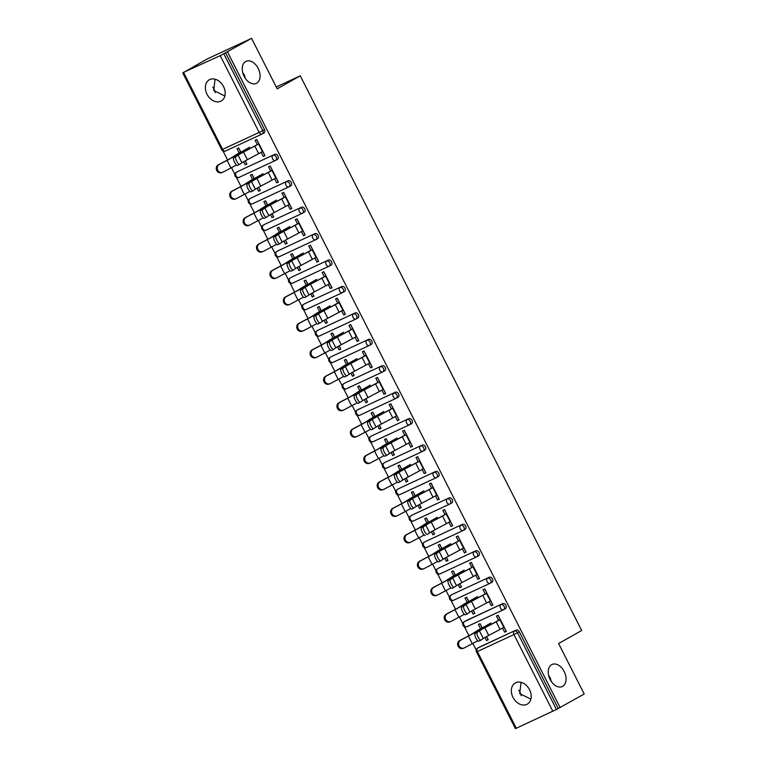 <?xml version="1.0" encoding="UTF-8"?>
<svg xmlns="http://www.w3.org/2000/svg" width="767" height="767" viewBox="0 0 767 767"><rect width="100%" height="100%" fill="white"/><g stroke="black" fill="none" stroke-linecap="round" stroke-linejoin="round"><path stroke-width="1.15" d="M530.86 699.149L519.71 693.598L521.061 682.333M551.655 664.663A12.167 8.063 65.1 0 0 549.977 679.188A12.167 8.063 65.1 0 0 562.278 686.542A12.167 8.063 65.1 0 0 562.652 686.35A12.167 8.063 65.1 0 0 564.33 671.825A12.167 8.063 65.1 0 0 552.029 664.471A12.167 8.063 65.1 0 0 551.655 664.663M224.865 96.009L213.715 90.458L215.076 79.193M245.661 61.523A12.167 8.063 65.1 0 0 243.983 76.048A12.167 8.063 65.1 0 0 256.293 83.402A12.167 8.063 65.1 0 0 256.667 83.21A12.167 8.063 65.1 0 0 258.335 68.675A12.167 8.063 65.1 0 0 246.034 61.331A12.167 8.063 65.1 0 0 245.661 61.523M245.248 78.234L244.318 74.84L242.736 72.654M551.233 681.374L550.303 677.98L548.731 675.804M207.013 94.236A12.167 9.099 -119.4 0 0 221.251 100.995A12.167 9.099 -119.4 0 0 223.542 86.566A12.167 9.099 -119.4 0 0 209.295 79.806A12.167 9.099 -119.4 0 0 207.013 94.236M512.998 697.385A12.167 9.099 -119.4 0 0 527.245 704.144A12.167 9.099 -119.4 0 0 529.537 689.706A12.167 9.099 -119.4 0 0 515.29 682.946A12.167 9.099 -119.4 0 0 512.998 697.385M521.282 695.784A12.167 8.063 65.1 0 0 518.77 690.204M215.287 92.644A12.167 8.063 65.1 0 0 212.785 87.064M183.208 72.501L220.225 55.655L251.576 38.35L207.282 58.925L183.284 72.654M223.044 151.022L227.569 159.948M231.49 167.666L234.875 174.33M236.457 177.455L240.982 186.371M244.903 194.099L248.278 200.762M249.86 203.888L254.385 212.804M258.306 220.532L261.691 227.195M263.273 230.311L267.798 239.237M271.719 246.955L275.094 253.618M276.686 256.744L281.211 265.66M285.123 273.388L288.507 280.051M290.089 283.176L294.614 292.093M298.536 299.82L301.92 306.484M303.502 309.6L308.027 318.526M311.939 326.243L315.323 332.916M316.905 336.032L321.431 344.949M325.352 352.676L328.736 359.339M330.318 362.465L334.843 371.381M338.755 379.109L342.14 385.772M343.721 388.888L348.247 397.814M352.168 405.532L355.552 412.205M357.134 415.321L361.66 424.247M365.581 431.965L368.956 438.628M370.538 441.754L375.063 450.67M378.984 458.398L382.369 465.061M383.951 468.186L388.476 477.103M392.397 484.821L395.772 491.494M397.364 494.61L401.889 503.536M405.801 511.253L409.185 517.917M410.767 521.042L415.292 529.959M419.213 537.686L422.588 544.349M424.18 547.475L428.705 556.391M432.617 564.119L436.001 570.782M437.583 573.898L442.108 582.824M446.03 590.542L449.414 597.215M450.996 600.331L455.521 609.247M459.433 616.975L462.817 623.638M464.399 626.764L468.925 635.68M472.846 643.408L476.23 650.071M257.328 144.675L255.123 140.323L256.801 139.546L264.96 155.643L263.282 156.42L264.826 155.548L262.736 151.444M258.872 143.812L256.724 139.584M245.267 160.84L246.878 164.033L245.2 164.819L246.744 163.946L245.191 160.888M240.733 152.096L238.642 147.973M270.732 171.108L268.527 166.755L270.205 165.979L278.373 182.067L276.695 182.853L278.229 181.98L276.149 177.867M272.275 170.245L270.128 166.008M258.671 187.273L260.291 190.465L258.613 191.242L260.147 190.379L258.594 187.311M254.136 178.519L252.046 174.406M284.145 197.541L281.94 193.188L283.617 192.402L291.776 208.499L290.099 209.276L291.642 208.413L289.552 204.3M285.688 196.678L283.541 192.44M272.084 213.705L273.704 216.898L272.017 217.675L273.56 216.812L272.007 213.744M267.549 204.952L265.459 200.839M297.558 223.964L295.343 219.611L297.021 218.835L305.189 234.932L303.511 235.709L305.045 234.836L302.965 230.733M299.092 223.111L296.944 218.873M285.487 240.138L287.107 243.331L285.429 244.107L286.973 243.235L285.41 240.176M280.952 231.385L278.862 227.272M310.961 250.397L308.756 246.044L310.434 245.267L318.602 261.355L316.915 262.141L318.458 261.269L316.368 257.156M312.505 249.534L310.357 245.296M298.9 266.561L300.52 269.754L298.842 270.54L300.376 269.668L298.823 266.609M294.365 257.817L292.275 253.695M324.374 276.829L322.159 272.477L323.837 271.691L332.006 287.788L330.328 288.565L331.862 287.702L329.781 283.589M325.917 275.967L323.76 271.729M312.303 292.994L313.924 296.187L312.246 296.963L313.789 296.1L312.236 293.032M307.768 284.241L305.688 280.128M337.777 303.262L335.572 298.9L337.25 298.123L345.418 314.221L343.741 314.997L345.275 314.134L343.194 310.021M339.321 302.399L337.173 298.162M325.716 319.427L327.336 322.619L325.659 323.396L327.193 322.523L325.639 319.465M321.181 310.673L319.091 306.56M351.19 329.685L348.975 325.333L350.663 324.556L358.822 340.653L357.144 341.43L358.688 340.558L356.597 336.454M352.734 328.822L350.577 324.585M339.119 345.85L340.74 349.043L339.062 349.829L340.606 348.956L339.052 345.898M334.585 337.106L332.504 332.983M364.593 356.118L362.388 351.765L364.066 350.979L372.235 367.077L370.557 367.863L372.091 366.99L370.01 362.877M366.137 355.255L363.989 351.018M352.532 372.283L354.153 375.475L352.475 376.252L354.009 375.389L352.456 372.321M347.997 363.529L345.907 359.416M378.006 382.551L375.801 378.189L377.479 377.412L385.638 393.509L383.96 394.286L385.504 393.423L383.414 389.31M379.55 381.688L377.402 377.45M365.945 398.715L367.556 401.908L365.878 402.685L367.422 401.812L365.869 398.754M361.41 389.962L359.32 385.849M391.41 408.974L389.205 404.621L390.882 403.845L399.051 419.942L397.373 420.719L398.907 419.846L396.827 415.743M392.953 408.111L390.806 403.883M379.349 425.139L380.969 428.331L379.291 429.117L380.825 428.245L379.272 425.186M374.814 416.395L372.724 412.272M404.823 435.407L402.617 431.054L404.295 430.277L412.454 446.365L410.776 447.151L412.32 446.279L410.23 442.166M406.366 434.544L404.219 430.306M392.762 451.571L394.382 454.764L392.694 455.54L394.238 454.678L392.685 451.61M388.227 442.818L386.137 438.705M418.236 461.839L416.021 457.487L417.699 456.701L425.867 472.798L424.189 473.575L425.723 472.712L423.643 468.599M419.77 460.977L417.622 456.739M406.165 478.004L407.785 481.197L406.107 481.973L407.641 481.11L406.088 478.042M401.63 469.251L399.54 465.138M431.639 488.263L429.434 483.91L431.112 483.133L439.28 499.231L437.593 500.007L439.136 499.135L437.046 495.031M433.182 487.409L431.035 483.172M419.578 504.427L421.198 507.629L419.52 508.406L421.054 507.533L419.501 504.475M415.043 495.683L412.953 491.561M445.052 514.695L442.837 510.343L444.515 509.566L452.683 525.654L451.006 526.44L452.54 525.568L450.459 521.455M446.595 513.832L444.438 509.595M432.981 530.86L434.601 534.053L432.924 534.839L434.467 533.966L432.914 530.898M428.446 522.116L426.356 517.993M458.455 541.128L456.25 536.775L457.928 535.989L466.096 552.087L464.409 552.863L465.952 552L463.862 547.887M459.999 540.265L457.851 536.028M446.394 557.293L448.014 560.485L446.336 561.262L447.87 560.399L446.317 557.331M441.859 548.539L439.769 544.426M471.868 567.551L469.653 563.199L471.331 562.422L479.5 578.519L477.822 579.296L479.365 578.433L477.275 574.32M473.412 566.698L471.254 562.46M459.797 583.725L461.418 586.918L459.74 587.695L461.283 586.822L459.73 583.764M455.262 574.972L453.182 570.859M485.271 593.984L483.066 589.631L484.744 588.855L492.913 604.942L491.235 605.729L492.769 604.856L490.688 600.753M486.815 593.121L484.667 588.883M473.21 610.149L474.831 613.341L473.153 614.127L474.687 613.255L473.134 610.196M468.675 601.405L466.585 597.282M251.576 38.35L277.194 88.838L300.271 75.818L276.245 86.978M300.271 75.818L581.683 630.503L558.606 643.523L584.214 694.01L558.203 708.497L519.269 631.749L517.514 632.737L556.449 709.485L558.203 708.497M556.449 709.485L515.424 728.65L476.48 651.902L477.381 651.538L516.316 728.286M498.684 620.417L496.47 616.064L498.157 615.278L506.316 631.375L504.638 632.152L506.182 631.289L504.092 627.176M500.228 619.554L498.08 615.316M486.614 636.581L488.234 639.774L486.556 640.55L488.1 639.688L486.546 636.62M482.088 627.828L479.998 623.715M227.511 51.935L560.15 707.596M482.222 627.924L480.075 623.676L478.397 624.463L480.545 628.7M502.548 628.039L504.638 632.152M485.003 637.492L486.556 640.55M237.923 171.463A2.847 2.128 60.6 0 1 238.029 171.396A2.847 2.128 60.6 0 1 238.144 171.338L274.691 154.368A2.847 2.128 60.6 0 1 277.913 156.008A2.847 2.128 60.6 0 1 277.386 159.392A2.847 2.128 60.6 0 1 277.27 159.45L275.727 160.322M225.575 52.827L264.51 129.575A2.847 2.128 60.6 0 1 263.973 132.959A2.847 2.128 60.6 0 1 263.858 133.017L262.324 133.889M479.279 647.204A2.847 2.128 60.6 0 1 479.385 647.137A2.847 2.128 60.6 0 1 479.5 647.08L516.047 630.1A2.847 2.128 60.6 0 1 519.269 631.749M274.605 178.73L276.695 182.853M254.28 178.615L252.122 174.368L250.445 175.154L252.602 179.392M257.06 188.183L258.613 191.242M264.74 224.328A2.847 2.128 60.6 0 1 264.845 224.261A2.847 2.128 60.6 0 1 264.96 224.204L301.508 207.224A2.847 2.128 60.6 0 1 304.739 208.873A2.847 2.128 60.6 0 1 304.202 212.248A2.847 2.128 60.6 0 1 304.087 212.306L302.543 213.178M301.421 231.596L303.511 235.709M281.096 231.471L278.939 227.233L277.261 228.01L279.418 232.248M283.876 241.039L285.429 244.107M291.556 277.184A2.847 2.128 60.6 0 1 291.661 277.117A2.847 2.128 60.6 0 1 291.776 277.06L328.324 260.09A2.847 2.128 60.6 0 1 331.555 261.729A2.847 2.128 60.6 0 1 331.018 265.114A2.847 2.128 60.6 0 1 330.903 265.171L329.359 266.034M328.238 284.452L330.328 288.565M307.912 284.327L305.765 280.089L304.077 280.875L306.234 285.113M310.693 293.905L312.246 296.963M318.372 330.04A2.847 2.128 60.6 0 1 318.478 329.983A2.847 2.128 60.6 0 1 318.593 329.915L355.14 312.946A2.847 2.128 60.6 0 1 358.371 314.585A2.847 2.128 60.6 0 1 357.834 317.969A2.847 2.128 60.6 0 1 357.719 318.027L356.185 318.899M355.054 337.307L357.144 341.43M334.728 337.192L332.581 332.955L330.903 333.731L333.051 337.969M337.509 346.761L339.062 349.829M345.188 382.906A2.847 2.128 60.6 0 1 345.294 382.838A2.847 2.128 60.6 0 1 345.409 382.781L381.956 365.801A2.847 2.128 60.6 0 1 385.187 367.451A2.847 2.128 60.6 0 1 384.65 370.835A2.847 2.128 60.6 0 1 384.535 370.892L383.001 371.755M381.87 390.173L383.96 394.286M361.545 390.048L359.397 385.811L357.719 386.587L359.867 390.834M364.325 399.617L365.878 402.685M372.005 435.761A2.847 2.128 60.6 0 1 372.12 435.694A2.847 2.128 60.6 0 1 372.225 435.637L408.773 418.667A2.847 2.128 60.6 0 1 412.004 420.306A2.847 2.128 60.6 0 1 411.467 423.691A2.847 2.128 60.6 0 1 411.352 423.748L409.818 424.621M408.686 443.029L410.776 447.151M388.361 442.914L386.213 438.666L384.535 439.453L386.683 443.69M391.141 452.482L392.694 455.54M398.83 488.627A2.847 2.128 60.6 0 1 398.936 488.56A2.847 2.128 60.6 0 1 399.041 488.502L435.589 471.523A2.847 2.128 60.6 0 1 438.82 473.162A2.847 2.128 60.6 0 1 438.283 476.547A2.847 2.128 60.6 0 1 438.168 476.604L436.634 477.477M435.512 495.894L437.593 500.007M415.177 495.77L413.029 491.532L411.352 492.309L413.499 496.546M417.957 505.338L419.52 508.406M425.647 541.483A2.847 2.128 60.6 0 1 425.752 541.416A2.847 2.128 60.6 0 1 425.858 541.358L462.415 524.388A2.847 2.128 60.6 0 1 465.636 526.028A2.847 2.128 60.6 0 1 465.099 529.412A2.847 2.128 60.6 0 1 464.994 529.47L463.45 530.333M462.328 548.75L464.409 552.863M441.993 548.626L439.846 544.388L438.168 545.164L440.316 549.412M444.774 558.194L446.336 561.262M452.463 594.339A2.847 2.128 60.6 0 1 452.568 594.272A2.847 2.128 60.6 0 1 452.683 594.214L489.231 577.244A2.847 2.128 60.6 0 1 492.452 578.884A2.847 2.128 60.6 0 1 491.915 582.268A2.847 2.128 60.6 0 1 491.81 582.326L490.266 583.198M489.145 601.606L491.235 605.729M468.819 601.491L466.662 597.253L464.984 598.03L467.132 602.268M471.6 611.059L473.153 614.127M465.866 620.771A2.847 2.128 60.6 0 1 465.972 620.704A2.847 2.128 60.6 0 1 466.087 620.647L502.634 603.677A2.847 2.128 60.6 0 1 505.865 605.316A2.847 2.128 60.6 0 1 505.328 608.701A2.847 2.128 60.6 0 1 505.213 608.758L503.679 609.621M455.406 575.058L453.259 570.821L451.581 571.597L453.728 575.835M458.187 584.627L459.74 587.695M475.732 575.183L477.822 579.296M439.05 567.916A2.847 2.128 60.6 0 1 439.155 567.848A2.847 2.128 60.6 0 1 439.27 567.791L475.818 550.811A2.847 2.128 60.6 0 1 479.049 552.461A2.847 2.128 60.6 0 1 478.512 555.835A2.847 2.128 60.6 0 1 478.397 555.893L476.863 556.765M428.59 522.202L426.442 517.955L424.755 518.741L426.912 522.979M431.37 531.771L432.924 534.839M448.916 522.317L451.006 526.44M412.234 515.05A2.847 2.128 60.6 0 1 412.339 514.983A2.847 2.128 60.6 0 1 412.454 514.925L449.002 497.956A2.847 2.128 60.6 0 1 452.233 499.595A2.847 2.128 60.6 0 1 451.696 502.979A2.847 2.128 60.6 0 1 451.581 503.037L450.037 503.909M401.774 469.337L399.617 465.099L397.939 465.876L400.096 470.123M404.554 478.905L406.107 481.973M422.099 469.462L424.189 473.575M385.418 462.194A2.847 2.128 60.6 0 1 385.523 462.127A2.847 2.128 60.6 0 1 385.638 462.07L422.186 445.1A2.847 2.128 60.6 0 1 425.407 446.739A2.847 2.128 60.6 0 1 424.88 450.124A2.847 2.128 60.6 0 1 424.765 450.181L423.221 451.044M374.958 416.481L372.8 412.243L371.123 413.02L373.28 417.258M377.738 426.049L379.291 429.117M395.283 416.606L397.373 420.719M358.601 409.329A2.847 2.128 60.6 0 1 358.707 409.271A2.847 2.128 60.6 0 1 358.822 409.214L395.369 392.234A2.847 2.128 60.6 0 1 398.591 393.874A2.847 2.128 60.6 0 1 398.054 397.258A2.847 2.128 60.6 0 1 397.948 397.316L396.405 398.188M348.141 363.625L345.984 359.378L344.306 360.164L346.463 364.402M350.922 373.193L352.475 376.252M368.467 363.74L370.557 367.863M331.785 356.473A2.847 2.128 60.6 0 1 331.89 356.406A2.847 2.128 60.6 0 1 332.006 356.348L368.553 339.378A2.847 2.128 60.6 0 1 371.774 341.018A2.847 2.128 60.6 0 1 371.238 344.402A2.847 2.128 60.6 0 1 371.132 344.46L369.589 345.323M321.325 310.76L319.168 306.522L317.49 307.299L319.638 311.546M324.096 320.328L325.659 323.396M341.651 310.884L343.741 314.997M304.969 303.617A2.847 2.128 60.6 0 1 305.074 303.55A2.847 2.128 60.6 0 1 305.189 303.492L341.737 286.513A2.847 2.128 60.6 0 1 344.958 288.162A2.847 2.128 60.6 0 1 344.421 291.546A2.847 2.128 60.6 0 1 344.316 291.604L342.772 292.467M294.499 257.904L292.352 253.656L290.674 254.443L292.821 258.68M297.28 267.472L298.842 270.54M314.834 258.019L316.915 262.141M278.153 250.751A2.847 2.128 60.6 0 1 278.258 250.684A2.847 2.128 60.6 0 1 278.363 250.627L314.921 233.657A2.847 2.128 60.6 0 1 318.142 235.296A2.847 2.128 60.6 0 1 317.605 238.681A2.847 2.128 60.6 0 1 317.49 238.738L315.956 239.611M267.683 205.038L265.535 200.801L263.858 201.577L266.005 205.824M270.463 214.607L272.017 217.675M288.008 205.163L290.099 209.276M251.327 197.896A2.847 2.128 60.6 0 1 251.442 197.828A2.847 2.128 60.6 0 1 251.547 197.771L288.095 180.801A2.847 2.128 60.6 0 1 291.326 182.441A2.847 2.128 60.6 0 1 290.789 185.825A2.847 2.128 60.6 0 1 290.674 185.882L289.14 186.745M240.867 152.182L238.719 147.945L237.041 148.721L239.189 152.959M243.647 161.751L245.2 164.819M261.192 152.307L263.282 156.42M480.928 640.138L478.896 641.135A4.276 1.227 -116.2 0 1 478.848 641.164A4.276 1.227 -116.2 0 1 475.895 637.943A4.276 1.227 -116.2 0 1 475.022 633.513L477.151 632.468A4.276 1.227 63.8 0 0 478.023 636.898A4.276 1.227 63.8 0 0 480.976 640.119A4.276 1.227 63.8 0 0 481.014 640.09L483.315 638.518A12.742 0.499 153.1 0 1 485.607 637.147A12.742 0.499 153.1 0 1 488.732 635.44L500.046 629.4A15.206 0.594 -26.9 0 0 503.775 627.358L504.168 627.138M477.151 632.468L479.442 630.896A12.742 0.499 153.1 0 1 481.743 629.525A12.742 0.499 153.1 0 1 484.859 627.818L496.182 621.769A15.206 0.594 -26.9 0 0 499.902 619.736L500.295 619.515M498.617 620.292L498.224 620.513A12.742 0.499 153.1 0 1 495.108 622.219L483.785 628.259A15.206 0.594 -26.9 0 0 480.056 630.301A15.206 0.594 -26.9 0 0 477.323 631.941L475.022 633.513M490.966 622.986L481.954 628.068A12.742 0.499 -26.9 0 0 479.921 629.276L475.511 632.104A15.206 0.594 153.1 0 1 473.086 633.542A15.206 0.594 153.1 0 1 468.426 636.073L460.631 640.196A4.276 3.921 68.2 0 0 464.15 647.981L463.23 648.355A4.276 3.921 -111.8 0 1 459.701 640.57L467.506 636.437A12.742 0.499 -26.9 0 0 471.408 634.319A12.742 0.499 -26.9 0 0 473.44 633.12L477.851 630.282A15.206 0.594 153.1 0 1 480.276 628.854L482.155 627.789M477.783 640.694A15.206 0.594 153.1 0 1 476.949 641.164A15.206 0.594 153.1 0 1 472.29 643.695L464.495 647.818A4.276 3.921 68.2 0 1 464.15 647.981M467.515 613.705L465.483 614.703A4.276 1.227 -116.2 0 1 465.435 614.731A4.276 1.227 -116.2 0 1 462.491 611.51A4.276 1.227 -116.2 0 1 461.619 607.081L463.738 606.035A4.276 1.227 63.8 0 0 464.61 610.465A4.276 1.227 63.8 0 0 467.563 613.686A4.276 1.227 63.8 0 0 467.611 613.658L469.903 612.095A12.742 0.499 153.1 0 1 472.194 610.714A12.742 0.499 153.1 0 1 475.319 609.008L486.633 602.967A15.206 0.594 -26.9 0 0 490.362 600.925L490.755 600.705M463.738 606.035L466.039 604.463A12.742 0.499 153.1 0 1 468.33 603.092A12.742 0.499 153.1 0 1 471.456 601.386L482.769 595.345A15.206 0.594 -26.9 0 0 486.499 593.303L486.892 593.083M485.214 593.859L484.821 594.08A12.742 0.499 153.1 0 1 481.695 595.796L470.382 601.836A15.206 0.594 -26.9 0 0 466.652 603.869A15.206 0.594 -26.9 0 0 463.91 605.508L461.619 607.081M454.112 587.273L452.07 588.279A4.276 1.227 -116.2 0 1 452.031 588.299A4.276 1.227 -116.2 0 1 449.078 585.087A4.276 1.227 -116.2 0 1 448.206 580.657L450.334 579.603A4.276 1.227 63.8 0 0 451.207 584.042A4.276 1.227 63.8 0 0 454.16 587.254A4.276 1.227 63.8 0 0 454.198 587.234L456.49 585.662A12.742 0.499 153.1 0 1 458.791 584.281A12.742 0.499 153.1 0 1 461.916 582.575L473.229 576.535A15.206 0.594 -26.9 0 0 476.959 574.502L477.352 574.272M450.334 579.603L452.626 578.04A12.742 0.499 153.1 0 1 454.917 576.659A12.742 0.499 153.1 0 1 458.043 574.953L469.356 568.913A15.206 0.594 -26.9 0 0 473.086 566.871L473.479 566.65M471.801 567.436L471.408 567.657A12.742 0.499 153.1 0 1 468.282 569.363L456.969 575.403A15.206 0.594 -26.9 0 0 453.239 577.436A15.206 0.594 -26.9 0 0 450.497 579.085L448.206 580.657M440.699 560.84L438.666 561.847A4.276 1.227 -116.2 0 1 438.619 561.875A4.276 1.227 -116.2 0 1 435.675 558.654A4.276 1.227 -116.2 0 1 434.793 554.225L436.922 553.18A4.276 1.227 63.8 0 0 437.794 557.609A4.276 1.227 63.8 0 0 440.747 560.83A4.276 1.227 63.8 0 0 440.785 560.802L443.086 559.229A12.742 0.499 153.1 0 1 445.378 557.858A12.742 0.499 153.1 0 1 448.503 556.152L459.817 550.112A15.206 0.594 -26.9 0 0 463.546 548.069L463.939 547.849M436.922 553.18L439.213 551.607A12.742 0.499 153.1 0 1 441.514 550.227A12.742 0.499 153.1 0 1 444.639 548.52L455.953 542.48A15.206 0.594 -26.9 0 0 459.682 540.447L460.075 540.227M458.398 541.003L458.004 541.224A12.742 0.499 153.1 0 1 454.879 542.931L443.566 548.971A15.206 0.594 -26.9 0 0 439.836 551.013A15.206 0.594 -26.9 0 0 437.094 552.652L434.793 554.225M425.215 535.443L425.254 535.414A4.276 1.227 -116.2 0 1 425.215 535.443A4.276 1.227 -116.2 0 1 422.262 532.221A4.276 1.227 -116.2 0 1 421.39 527.792L423.518 526.747A4.276 1.227 63.8 0 0 424.391 531.176A4.276 1.227 63.8 0 0 427.334 534.398A4.276 1.227 63.8 0 0 427.382 534.369L429.673 532.797A12.742 0.499 153.1 0 1 431.974 531.426A12.742 0.499 153.1 0 1 435.09 529.719L446.413 523.679A15.206 0.594 -26.9 0 0 450.143 521.637L450.536 521.416M423.518 526.747L425.81 525.174A12.742 0.499 153.1 0 1 428.101 523.803A12.742 0.499 153.1 0 1 431.227 522.097L442.54 516.057A15.206 0.594 -26.9 0 0 446.269 514.015L446.662 513.794M444.985 514.571L444.592 514.791A12.742 0.499 153.1 0 1 441.466 516.498L430.153 522.548A15.206 0.594 -26.9 0 0 426.423 524.58A15.206 0.594 -26.9 0 0 423.681 526.22L421.39 527.792M413.883 507.984L411.85 508.991A4.276 1.227 -116.2 0 1 411.802 509.01A4.276 1.227 -116.2 0 1 408.859 505.798A4.276 1.227 -116.2 0 1 407.977 501.359L410.105 500.314A4.276 1.227 63.8 0 0 410.978 504.744A4.276 1.227 63.8 0 0 413.931 507.965A4.276 1.227 63.8 0 0 413.969 507.936L416.27 506.373A12.742 0.499 153.1 0 1 418.561 504.993A12.742 0.499 153.1 0 1 421.687 503.286L433 497.246A15.206 0.594 -26.9 0 0 436.73 495.214L437.123 494.983M410.105 500.314L412.397 498.751A12.742 0.499 153.1 0 1 414.698 497.371A12.742 0.499 153.1 0 1 417.814 495.664L429.137 489.624A15.206 0.594 -26.9 0 0 432.866 487.582L433.259 487.361M431.581 488.148L431.179 488.368A12.742 0.499 153.1 0 1 428.063 490.075L416.749 496.115A15.206 0.594 -26.9 0 0 413.02 498.147A15.206 0.594 -26.9 0 0 410.278 499.796L407.977 501.359M477.563 596.553L468.541 601.644A12.742 0.499 -26.9 0 0 466.518 602.843L462.098 605.681A15.206 0.594 153.1 0 1 459.682 607.109A15.206 0.594 153.1 0 1 455.013 609.64L447.219 613.773A4.276 3.921 68.2 0 0 450.737 621.558L449.817 621.922A4.276 3.921 -111.8 0 1 446.298 614.137L454.093 610.014A12.742 0.499 -26.9 0 0 457.995 607.886A12.742 0.499 -26.9 0 0 460.027 606.687L464.447 603.85A15.206 0.594 153.1 0 1 466.863 602.421L468.752 601.357M464.371 614.262A15.206 0.594 153.1 0 1 463.546 614.731A15.206 0.594 153.1 0 1 458.887 617.262L451.082 621.395A4.276 3.921 68.2 0 1 450.737 621.558M464.15 570.121L455.138 575.212A12.742 0.499 -26.9 0 0 453.105 576.41L448.695 579.248A15.206 0.594 153.1 0 1 446.269 580.677A15.206 0.594 153.1 0 1 441.61 583.217L433.806 587.34A4.276 3.921 68.2 0 0 437.334 595.125L436.404 595.489A4.276 3.921 -111.8 0 1 432.885 587.704L440.689 583.582A12.742 0.499 -26.9 0 0 444.592 581.463A12.742 0.499 -26.9 0 0 446.615 580.264L451.034 577.426A15.206 0.594 153.1 0 1 453.46 575.988L455.339 574.934M450.967 587.829A15.206 0.594 153.1 0 1 450.133 588.299A15.206 0.594 153.1 0 1 445.474 590.839L437.679 594.962A4.276 3.921 68.2 0 1 437.334 595.125M450.747 543.698L441.725 548.779A12.742 0.499 -26.9 0 0 439.702 549.977L435.282 552.815A15.206 0.594 153.1 0 1 432.856 554.253A15.206 0.594 153.1 0 1 428.197 556.784L420.402 560.907A4.276 3.921 68.2 0 0 423.921 568.692L423 569.066A4.276 3.921 -111.8 0 1 419.482 561.281L427.277 557.149A12.742 0.499 -26.9 0 0 431.179 555.03A12.742 0.499 -26.9 0 0 433.211 553.832L437.631 550.994A15.206 0.594 153.1 0 1 440.047 549.565L441.936 548.501M437.554 561.406A15.206 0.594 153.1 0 1 436.73 561.875A15.206 0.594 153.1 0 1 432.07 564.407L424.266 568.529A4.276 3.921 68.2 0 1 423.921 568.692M437.334 517.265L428.322 522.356A12.742 0.499 -26.9 0 0 426.289 523.554L421.879 526.392A15.206 0.594 153.1 0 1 419.453 527.821A15.206 0.594 153.1 0 1 414.794 530.352L406.989 534.484A4.276 3.921 68.2 0 0 410.518 542.259L409.588 542.633A4.276 3.921 -111.8 0 1 406.069 534.848L413.873 530.726A12.742 0.499 -26.9 0 0 417.775 528.597A12.742 0.499 -26.9 0 0 419.798 527.399L424.218 524.561A15.206 0.594 153.1 0 1 426.644 523.132L428.523 522.068M424.151 534.973A15.206 0.594 153.1 0 1 423.317 535.443A15.206 0.594 153.1 0 1 418.657 537.974L410.863 542.106A4.276 3.921 68.2 0 1 410.518 542.259M423.93 490.832L414.909 495.923A12.742 0.499 -26.9 0 0 412.886 497.121L408.466 499.959A15.206 0.594 153.1 0 1 406.04 501.388A15.206 0.594 153.1 0 1 401.381 503.929L393.586 508.051A4.276 3.921 68.2 0 0 397.105 515.836L396.184 516.201A4.276 3.921 -111.8 0 1 392.666 508.416L400.46 504.293A12.742 0.499 -26.9 0 0 404.362 502.174A12.742 0.499 -26.9 0 0 406.395 500.966L410.805 498.138A15.206 0.594 153.1 0 1 413.231 496.7L415.11 495.635M410.738 508.54A15.206 0.594 153.1 0 1 409.914 509.01A15.206 0.594 153.1 0 1 405.254 511.551L397.45 515.673A4.276 3.921 68.2 0 1 397.105 515.836M400.47 481.551L398.437 482.558A4.276 1.227 -116.2 0 1 398.399 482.587A4.276 1.227 -116.2 0 1 395.446 479.365A4.276 1.227 -116.2 0 1 394.574 474.936L396.692 473.891A4.276 1.227 63.8 0 0 397.574 478.32A4.276 1.227 63.8 0 0 400.518 481.532A4.276 1.227 63.8 0 0 400.566 481.513L402.857 479.941A12.742 0.499 153.1 0 1 405.158 478.57A12.742 0.499 153.1 0 1 408.274 476.863L419.597 470.813A15.206 0.594 -26.9 0 0 423.317 468.781L423.72 468.56M396.692 473.891L398.993 472.319A12.742 0.499 153.1 0 1 401.285 470.938A12.742 0.499 153.1 0 1 404.41 469.231L415.724 463.191A15.206 0.594 -26.9 0 0 419.453 461.159L419.846 460.929M418.168 461.715L417.775 461.935A12.742 0.499 153.1 0 1 414.65 463.642L403.337 469.682A15.206 0.594 -26.9 0 0 399.607 471.724A15.206 0.594 -26.9 0 0 396.865 473.364L394.574 474.936M410.518 464.409L401.505 469.49A12.742 0.499 -26.9 0 0 399.473 470.689L395.053 473.527A15.206 0.594 153.1 0 1 392.637 474.965A15.206 0.594 153.1 0 1 387.977 477.496L380.173 481.618A4.276 3.921 68.2 0 0 383.692 489.404L382.771 489.768A4.276 3.921 -111.8 0 1 379.253 481.983L387.057 477.86A12.742 0.499 -26.9 0 0 390.959 475.741A12.742 0.499 -26.9 0 0 392.982 474.543L397.402 471.705A15.206 0.594 153.1 0 1 399.828 470.276L401.707 469.212M397.325 482.107A15.206 0.594 153.1 0 1 396.501 482.587A15.206 0.594 153.1 0 1 391.841 485.118L384.046 489.241A4.276 3.921 68.2 0 1 383.692 489.404M387.067 455.128L385.034 456.125A4.276 1.227 -116.2 0 1 384.986 456.154A4.276 1.227 -116.2 0 1 382.033 452.933A4.276 1.227 -116.2 0 1 381.161 448.503L383.289 447.458A4.276 1.227 63.8 0 0 384.162 451.888A4.276 1.227 63.8 0 0 387.114 455.109A4.276 1.227 63.8 0 0 387.153 455.08L389.454 453.508A12.742 0.499 153.1 0 1 391.745 452.137A12.742 0.499 153.1 0 1 394.871 450.43L406.184 444.39A15.206 0.594 -26.9 0 0 409.914 442.348L410.307 442.128M383.289 447.458L385.58 445.886A12.742 0.499 153.1 0 1 387.881 444.515A12.742 0.499 153.1 0 1 390.997 442.808L402.32 436.768A15.206 0.594 -26.9 0 0 406.04 434.726L406.443 434.505M404.755 435.282L404.362 435.503A12.742 0.499 153.1 0 1 401.246 437.209L389.924 443.249A15.206 0.594 -26.9 0 0 386.204 445.291A15.206 0.594 -26.9 0 0 383.462 446.931L381.161 448.503M397.105 437.976L388.092 443.067A12.742 0.499 -26.9 0 0 386.06 444.266L381.65 447.094A15.206 0.594 153.1 0 1 379.224 448.532A15.206 0.594 153.1 0 1 374.564 451.063L366.77 455.186A4.276 3.921 68.2 0 0 370.288 462.971L369.368 463.345A4.276 3.921 -111.8 0 1 365.849 455.56L373.644 451.427A12.742 0.499 -26.9 0 0 377.546 449.309A12.742 0.499 -26.9 0 0 379.579 448.11L383.989 445.272A15.206 0.594 153.1 0 1 386.415 443.844L388.294 442.78M383.922 455.684A15.206 0.594 153.1 0 1 383.097 456.154A15.206 0.594 153.1 0 1 378.438 458.685L370.634 462.817A4.276 3.921 68.2 0 1 370.288 462.971M373.654 428.695L371.621 429.702A4.276 1.227 -116.2 0 1 371.583 429.721A4.276 1.227 -116.2 0 1 368.63 426.51A4.276 1.227 -116.2 0 1 367.757 422.071L369.876 421.025A4.276 1.227 63.8 0 0 370.749 425.455A4.276 1.227 63.8 0 0 373.702 428.676A4.276 1.227 63.8 0 0 373.75 428.648L376.041 427.085A12.742 0.499 153.1 0 1 378.342 425.704A12.742 0.499 153.1 0 1 381.458 423.998L392.781 417.957A15.206 0.594 -26.9 0 0 396.501 415.915L396.894 415.695M369.876 421.025L372.177 419.453A12.742 0.499 153.1 0 1 374.469 418.082A12.742 0.499 153.1 0 1 377.594 416.376L388.907 410.335A15.206 0.594 -26.9 0 0 392.637 408.293L393.03 408.073M391.352 408.849L390.959 409.079A12.742 0.499 153.1 0 1 387.834 410.786L376.52 416.826A15.206 0.594 -26.9 0 0 372.791 418.859A15.206 0.594 -26.9 0 0 370.049 420.508L367.757 422.071M383.701 411.543L374.689 416.634A12.742 0.499 -26.9 0 0 372.657 417.833L368.237 420.671A15.206 0.594 153.1 0 1 365.821 422.099A15.206 0.594 153.1 0 1 361.161 424.63L353.357 428.763A4.276 3.921 68.2 0 0 356.876 436.548L355.955 436.912A4.276 3.921 -111.8 0 1 352.437 429.127L360.231 425.004A12.742 0.499 -26.9 0 0 364.143 422.876A12.742 0.499 -26.9 0 0 366.166 421.677L370.586 418.849A15.206 0.594 153.1 0 1 373.002 417.411L374.89 416.347M370.509 429.252A15.206 0.594 153.1 0 1 369.684 429.721A15.206 0.594 153.1 0 1 365.025 432.262L357.23 436.385A4.276 3.921 68.2 0 1 356.876 436.548M360.25 402.263L358.218 403.269A4.276 1.227 -116.2 0 1 358.17 403.289A4.276 1.227 -116.2 0 1 355.217 400.077A4.276 1.227 -116.2 0 1 354.344 395.647L356.473 394.593A4.276 1.227 63.8 0 0 357.345 399.032A4.276 1.227 63.8 0 0 360.298 402.244A4.276 1.227 63.8 0 0 360.337 402.224L362.638 400.652A12.742 0.499 153.1 0 1 364.929 399.271A12.742 0.499 153.1 0 1 368.055 397.565L379.368 391.525A15.206 0.594 -26.9 0 0 383.097 389.492L383.49 389.272M356.473 394.593L358.764 393.03A12.742 0.499 153.1 0 1 361.065 391.649A12.742 0.499 153.1 0 1 364.181 389.943L375.504 383.903A15.206 0.594 -26.9 0 0 379.224 381.87L379.617 381.64M377.939 382.426L377.546 382.647A12.742 0.499 153.1 0 1 374.43 384.353L363.107 390.393A15.206 0.594 -26.9 0 0 359.378 392.436A15.206 0.594 -26.9 0 0 356.645 394.075L354.344 395.647M370.288 385.12L361.276 390.202A12.742 0.499 -26.9 0 0 359.244 391.4L354.833 394.238A15.206 0.594 153.1 0 1 352.408 395.667A15.206 0.594 153.1 0 1 347.748 398.207L339.954 402.33A4.276 3.921 68.2 0 0 343.472 410.115L342.552 410.479A4.276 3.921 -111.8 0 1 339.024 402.694L346.828 398.572A12.742 0.499 -26.9 0 0 350.73 396.453A12.742 0.499 -26.9 0 0 352.762 395.254L357.173 392.416A15.206 0.594 153.1 0 1 359.598 390.978L361.478 389.924M357.106 402.819A15.206 0.594 153.1 0 1 356.281 403.298A15.206 0.594 153.1 0 1 351.612 405.829L343.817 409.952A4.276 3.921 68.2 0 1 343.472 410.115M346.837 375.84L344.805 376.837A4.276 1.227 -116.2 0 1 344.767 376.865A4.276 1.227 -116.2 0 1 341.814 373.644A4.276 1.227 -116.2 0 1 340.941 369.215L343.06 368.17A4.276 1.227 63.8 0 0 343.932 372.599A4.276 1.227 63.8 0 0 346.885 375.82A4.276 1.227 63.8 0 0 346.933 375.792L349.225 374.219A12.742 0.499 153.1 0 1 351.516 372.848A12.742 0.499 153.1 0 1 354.642 371.142L365.955 365.102A15.206 0.594 -26.9 0 0 369.684 363.059L370.077 362.839M343.06 368.17L345.361 366.597A12.742 0.499 153.1 0 1 347.652 365.226A12.742 0.499 153.1 0 1 350.778 363.52L362.091 357.47A15.206 0.594 -26.9 0 0 365.821 355.437L366.214 355.217M364.536 355.993L364.143 356.214A12.742 0.499 153.1 0 1 361.017 357.921L349.704 363.961A15.206 0.594 -26.9 0 0 345.975 366.003A15.206 0.594 -26.9 0 0 343.233 367.642L340.941 369.215M356.885 358.688L347.863 363.769A12.742 0.499 -26.9 0 0 345.84 364.977L341.42 367.805A15.206 0.594 153.1 0 1 339.004 369.243A15.206 0.594 153.1 0 1 334.335 371.774L326.541 375.897A4.276 3.921 68.2 0 0 330.059 383.682L329.139 384.056A4.276 3.921 -111.8 0 1 325.62 376.271L333.415 372.139A12.742 0.499 -26.9 0 0 337.317 370.02A12.742 0.499 -26.9 0 0 339.35 368.822L343.769 365.984A15.206 0.594 153.1 0 1 346.185 364.555L348.074 363.491M343.693 376.396A15.206 0.594 153.1 0 1 342.868 376.865A15.206 0.594 153.1 0 1 338.209 379.397L330.404 383.529A4.276 3.921 68.2 0 1 330.059 383.682M333.434 349.407L331.402 350.404A4.276 1.227 -116.2 0 1 331.354 350.433A4.276 1.227 -116.2 0 1 328.401 347.211A4.276 1.227 -116.2 0 1 327.528 342.782L329.657 341.737A4.276 1.227 63.8 0 0 330.529 346.166A4.276 1.227 63.8 0 0 333.482 349.388L335.812 347.796A12.742 0.499 153.1 0 1 338.113 346.416A12.742 0.499 153.1 0 1 341.238 344.709L352.552 338.669A15.206 0.594 -26.9 0 0 356.281 336.627L356.674 336.406M329.657 341.737L331.948 340.165A12.742 0.499 153.1 0 1 334.249 338.793A12.742 0.499 153.1 0 1 337.365 337.087L348.678 331.047A15.206 0.594 -26.9 0 0 352.408 329.005L352.801 328.784M351.123 329.561L350.73 329.791A12.742 0.499 153.1 0 1 347.614 331.497L336.291 337.538A15.206 0.594 -26.9 0 0 332.562 339.57A15.206 0.594 -26.9 0 0 329.82 341.219L327.528 342.782M333.482 349.388A4.276 1.227 63.8 0 0 333.52 349.359L331.354 350.433M343.472 332.255L334.46 337.346A12.742 0.499 -26.9 0 0 332.427 338.544L328.017 341.382A15.206 0.594 153.1 0 1 325.591 342.811A15.206 0.594 153.1 0 1 320.932 345.342L313.128 349.474A4.276 3.921 68.2 0 0 316.656 357.259L315.736 357.623A4.276 3.921 -111.8 0 1 312.207 349.838L320.012 345.716A12.742 0.499 -26.9 0 0 323.914 343.587A12.742 0.499 -26.9 0 0 325.946 342.389L330.356 339.551A15.206 0.594 153.1 0 1 332.782 338.122L334.661 337.058M330.289 349.963A15.206 0.594 153.1 0 1 329.455 350.433A15.206 0.594 153.1 0 1 324.796 352.973L317.001 357.096A4.276 3.921 68.2 0 1 316.656 357.259M320.021 322.974L317.989 323.981A4.276 1.227 -116.2 0 1 317.941 324A4.276 1.227 -116.2 0 1 314.997 320.788A4.276 1.227 -116.2 0 1 314.125 316.359L316.244 315.304A4.276 1.227 63.8 0 0 317.116 319.743A4.276 1.227 63.8 0 0 320.069 322.955A4.276 1.227 63.8 0 0 320.117 322.936L322.408 321.363A12.742 0.499 153.1 0 1 324.7 319.983A12.742 0.499 153.1 0 1 327.825 318.276L339.139 312.236A15.206 0.594 -26.9 0 0 342.868 310.204L343.261 309.983M316.244 315.304L318.545 313.741A12.742 0.499 153.1 0 1 320.836 312.361A12.742 0.499 153.1 0 1 323.962 310.654L335.275 304.614A15.206 0.594 -26.9 0 0 339.004 302.582L339.397 302.351M337.72 303.138L337.327 303.358A12.742 0.499 153.1 0 1 334.201 305.065L322.888 311.105A15.206 0.594 -26.9 0 0 319.158 313.147A15.206 0.594 -26.9 0 0 316.416 314.786L314.125 316.359M330.069 305.832L321.047 310.913A12.742 0.499 -26.9 0 0 319.024 312.111L314.604 314.949A15.206 0.594 153.1 0 1 312.179 316.378A15.206 0.594 153.1 0 1 307.519 318.919L299.724 323.041A4.276 3.921 68.2 0 0 303.243 330.826L302.323 331.191A4.276 3.921 -111.8 0 1 298.804 323.406L306.599 319.283A12.742 0.499 -26.9 0 0 310.501 317.164A12.742 0.499 -26.9 0 0 312.533 315.966L316.953 313.128A15.206 0.594 153.1 0 1 319.369 311.69L321.258 310.635M316.876 323.53A15.206 0.594 153.1 0 1 316.052 324.01A15.206 0.594 153.1 0 1 311.392 326.541L303.588 330.663A4.276 3.921 68.2 0 1 303.243 330.826M306.618 296.551L304.576 297.548A4.276 1.227 -116.2 0 1 304.537 297.577A4.276 1.227 -116.2 0 1 301.584 294.355A4.276 1.227 -116.2 0 1 300.712 289.926L302.84 288.881A4.276 1.227 63.8 0 0 303.713 293.31A4.276 1.227 63.8 0 0 306.656 296.532A4.276 1.227 63.8 0 0 306.704 296.503L308.996 294.931A12.742 0.499 153.1 0 1 311.297 293.56A12.742 0.499 153.1 0 1 314.412 291.853L325.735 285.813A15.206 0.594 -26.9 0 0 329.465 283.771L329.858 283.55M302.84 288.881L305.132 287.309A12.742 0.499 153.1 0 1 307.423 285.938A12.742 0.499 153.1 0 1 310.549 284.221L321.862 278.181A15.206 0.594 -26.9 0 0 325.591 276.149L325.985 275.928M324.307 276.705L323.914 276.925A12.742 0.499 153.1 0 1 320.788 278.632L309.475 284.672A15.206 0.594 -26.9 0 0 305.745 286.714A15.206 0.594 -26.9 0 0 303.003 288.354L300.712 289.926M316.656 279.399L307.644 284.48A12.742 0.499 -26.9 0 0 305.611 285.679L301.201 288.517A15.206 0.594 153.1 0 1 298.775 289.955A15.206 0.594 153.1 0 1 294.116 292.486L286.312 296.608A4.276 3.921 68.2 0 0 289.84 304.394L288.91 304.767A4.276 3.921 -111.8 0 1 285.391 296.982L293.195 292.85A12.742 0.499 -26.9 0 0 297.097 290.731A12.742 0.499 -26.9 0 0 299.12 289.533L303.54 286.695A15.206 0.594 153.1 0 1 305.966 285.266L307.845 284.202M303.473 297.107A15.206 0.594 153.1 0 1 302.639 297.577A15.206 0.594 153.1 0 1 297.98 300.108L290.185 304.231A4.276 3.921 68.2 0 1 289.84 304.394M293.205 270.118L291.172 271.115A4.276 1.227 -116.2 0 1 291.124 271.144A4.276 1.227 -116.2 0 1 288.181 267.923A4.276 1.227 -116.2 0 1 287.299 263.493L289.427 262.448A4.276 1.227 63.8 0 0 290.3 266.878A4.276 1.227 63.8 0 0 293.253 270.099A4.276 1.227 63.8 0 0 293.291 270.07L295.592 268.498A12.742 0.499 153.1 0 1 297.884 267.127A12.742 0.499 153.1 0 1 301.009 265.42L312.322 259.38A15.206 0.594 -26.9 0 0 316.052 257.338L316.445 257.118M289.427 262.448L291.719 260.876A12.742 0.499 153.1 0 1 294.02 259.505A12.742 0.499 153.1 0 1 297.136 257.798L308.459 251.758A15.206 0.594 -26.9 0 0 312.188 249.716L312.581 249.496M310.903 250.272L310.51 250.493A12.742 0.499 153.1 0 1 307.385 252.199L296.072 258.249A15.206 0.594 -26.9 0 0 292.342 260.281A15.206 0.594 -26.9 0 0 289.6 261.921L287.299 263.493M303.253 252.966L294.231 258.057A12.742 0.499 -26.9 0 0 292.208 259.256L287.788 262.093A15.206 0.594 153.1 0 1 285.362 263.522A15.206 0.594 153.1 0 1 280.703 266.053L272.908 270.185A4.276 3.921 68.2 0 0 276.427 277.97L275.506 278.335A4.276 3.921 -111.8 0 1 271.988 270.55L279.782 266.427A12.742 0.499 -26.9 0 0 283.685 264.299A12.742 0.499 -26.9 0 0 285.717 263.1L290.127 260.262A15.206 0.594 153.1 0 1 292.553 258.834L294.442 257.77M290.06 270.674A15.206 0.594 153.1 0 1 289.236 271.144A15.206 0.594 153.1 0 1 284.576 273.675L276.772 277.807A4.276 3.921 68.2 0 1 276.427 277.97M279.792 243.685L277.759 244.692A4.276 1.227 -116.2 0 1 277.721 244.711A4.276 1.227 -116.2 0 1 274.768 241.5A4.276 1.227 -116.2 0 1 273.896 237.061L276.015 236.015A4.276 1.227 63.8 0 0 276.897 240.454A4.276 1.227 63.8 0 0 279.84 243.666A4.276 1.227 63.8 0 0 279.888 243.647L282.179 242.075A12.742 0.499 153.1 0 1 284.48 240.694A12.742 0.499 153.1 0 1 287.596 238.988L298.919 232.947A15.206 0.594 -26.9 0 0 302.639 230.915L303.042 230.685M276.015 236.015L278.316 234.453A12.742 0.499 153.1 0 1 280.607 233.072A12.742 0.499 153.1 0 1 283.732 231.366L295.046 225.325A15.206 0.594 -26.9 0 0 298.775 223.283L299.168 223.063M297.491 223.849L297.097 224.069A12.742 0.499 153.1 0 1 293.972 225.776L282.659 231.816A15.206 0.594 -26.9 0 0 278.929 233.849A15.206 0.594 -26.9 0 0 276.187 235.498L273.896 237.061M289.84 226.533L280.827 231.624A12.742 0.499 -26.9 0 0 278.795 232.823L274.375 235.661A15.206 0.594 153.1 0 1 271.959 237.089A15.206 0.594 153.1 0 1 267.3 239.63L259.495 243.753A4.276 3.921 68.2 0 0 263.014 251.538L262.093 251.902A4.276 3.921 -111.8 0 1 258.575 244.117L266.379 239.994A12.742 0.499 -26.9 0 0 270.281 237.875A12.742 0.499 -26.9 0 0 272.304 236.667L276.724 233.839A15.206 0.594 153.1 0 1 279.15 232.401L281.029 231.346M276.647 244.242A15.206 0.594 153.1 0 1 275.823 244.711A15.206 0.594 153.1 0 1 271.163 247.252L263.369 251.375A4.276 3.921 68.2 0 1 263.014 251.538M266.389 217.253L264.356 218.259A4.276 1.227 -116.2 0 1 264.308 218.288A4.276 1.227 -116.2 0 1 261.365 215.067A4.276 1.227 -116.2 0 1 260.483 210.637L262.611 209.592A4.276 1.227 63.8 0 0 263.484 214.022A4.276 1.227 63.8 0 0 266.437 217.234A4.276 1.227 63.8 0 0 266.475 217.214L268.776 215.642A12.742 0.499 153.1 0 1 271.067 214.271A12.742 0.499 153.1 0 1 274.193 212.564L285.506 206.524A15.206 0.594 -26.9 0 0 289.236 204.482L289.629 204.262M262.611 209.592L264.903 208.02A12.742 0.499 153.1 0 1 267.204 206.639A12.742 0.499 153.1 0 1 270.32 204.933L281.642 198.893A15.206 0.594 -26.9 0 0 285.372 196.86L285.765 196.64M284.087 197.416L283.685 197.637A12.742 0.499 153.1 0 1 280.569 199.343L269.246 205.383A15.206 0.594 -26.9 0 0 265.526 207.426A15.206 0.594 -26.9 0 0 262.784 209.065L260.483 210.637M276.427 200.11L267.415 205.192A12.742 0.499 -26.9 0 0 265.392 206.39L260.972 209.228A15.206 0.594 153.1 0 1 258.546 210.666A15.206 0.594 153.1 0 1 253.887 213.197L246.092 217.32A4.276 3.921 68.2 0 0 249.611 225.105L248.69 225.479A4.276 3.921 -111.8 0 1 245.172 217.694L252.966 213.562A12.742 0.499 -26.9 0 0 256.868 211.443A12.742 0.499 -26.9 0 0 258.901 210.244L263.311 207.406A15.206 0.594 153.1 0 1 265.737 205.978L267.616 204.914M263.244 217.818A15.206 0.594 153.1 0 1 262.419 218.288A15.206 0.594 153.1 0 1 257.76 220.819L249.956 224.942A4.276 3.921 68.2 0 1 249.611 225.105M252.976 190.83L250.943 191.827A4.276 1.227 -116.2 0 1 250.905 191.855A4.276 1.227 -116.2 0 1 247.952 188.634A4.276 1.227 -116.2 0 1 247.079 184.205L249.198 183.16A4.276 1.227 63.8 0 0 250.08 187.589A4.276 1.227 63.8 0 0 253.024 190.81A4.276 1.227 63.8 0 0 253.072 190.782L255.363 189.209A12.742 0.499 153.1 0 1 257.664 187.838A12.742 0.499 153.1 0 1 260.78 186.132L272.103 180.092A15.206 0.594 -26.9 0 0 275.823 178.049L276.216 177.829M249.198 183.16L251.499 181.587A12.742 0.499 153.1 0 1 253.791 180.216A12.742 0.499 153.1 0 1 256.916 178.51L268.229 172.47A15.206 0.594 -26.9 0 0 271.959 170.427L272.352 170.207M270.674 170.983L270.281 171.204A12.742 0.499 153.1 0 1 267.156 172.911L255.842 178.951A15.206 0.594 -26.9 0 0 252.113 180.993A15.206 0.594 -26.9 0 0 249.371 182.632L247.079 184.205M263.023 173.678L254.011 178.769A12.742 0.499 -26.9 0 0 251.979 179.967L247.559 182.795A15.206 0.594 153.1 0 1 245.143 184.233A15.206 0.594 153.1 0 1 240.483 186.764L232.679 190.887A4.276 3.921 68.2 0 0 236.198 198.672L235.277 199.046A4.276 3.921 -111.8 0 1 231.759 191.261L239.553 187.138A12.742 0.499 -26.9 0 0 243.465 185.01A12.742 0.499 -26.9 0 0 245.488 183.812L249.908 180.974A15.206 0.594 153.1 0 1 252.324 179.545L254.213 178.481M249.831 191.386A15.206 0.594 153.1 0 1 249.007 191.855A15.206 0.594 153.1 0 1 244.347 194.387L236.552 198.519A4.276 3.921 68.2 0 1 236.198 198.672M239.572 164.397L237.54 165.404A4.276 1.227 -116.2 0 1 237.492 165.423A4.276 1.227 -116.2 0 1 234.539 162.211A4.276 1.227 -116.2 0 1 233.667 157.772L235.795 156.727A4.276 1.227 63.8 0 0 236.667 161.156A4.276 1.227 63.8 0 0 239.62 164.378A4.276 1.227 63.8 0 0 239.659 164.349L241.96 162.786A12.742 0.499 153.1 0 1 244.251 161.406A12.742 0.499 153.1 0 1 247.377 159.699L258.69 153.659A15.206 0.594 -26.9 0 0 262.419 151.626L262.813 151.396M235.795 156.727L238.086 155.164A12.742 0.499 153.1 0 1 240.387 153.784A12.742 0.499 153.1 0 1 243.503 152.077L254.826 146.037A15.206 0.594 -26.9 0 0 258.546 143.995L258.949 143.774M257.261 144.551L256.868 144.781A12.742 0.499 153.1 0 1 253.752 146.487L242.43 152.528A15.206 0.594 -26.9 0 0 238.71 154.56A15.206 0.594 -26.9 0 0 235.968 156.209L233.667 157.772M249.611 147.245L240.598 152.336A12.742 0.499 -26.9 0 0 238.566 153.534L234.156 156.372A15.206 0.594 153.1 0 1 231.73 157.801A15.206 0.594 153.1 0 1 227.07 160.332L219.276 164.464A4.276 3.921 68.2 0 0 222.794 172.249L221.874 172.613A4.276 3.921 -111.8 0 1 218.346 164.828L226.15 160.706A12.742 0.499 -26.9 0 0 230.052 158.577A12.742 0.499 -26.9 0 0 232.085 157.379L236.495 154.55A15.206 0.594 153.1 0 1 238.92 153.112L240.8 152.048M236.428 164.953A15.206 0.594 153.1 0 1 235.603 165.423A15.206 0.594 153.1 0 1 230.934 167.963L223.139 172.086A4.276 3.921 68.2 0 1 222.794 172.249M552.863 711.316L513.928 634.568L477.381 651.538A2.847 1.889 -114.9 0 1 477.736 648.067L516.047 630.1M517.514 632.737L513.928 634.568A2.847 1.889 -114.9 0 1 514.283 631.097A2.847 2.128 -119.4 0 1 517.514 632.737M183.677 72.625L222.612 149.373L259.16 132.403L220.225 55.655M223.811 53.824L262.745 130.572L264.51 129.575M182.786 72.99L221.721 149.738L222.612 149.373A2.847 1.889 65.1 0 0 225.469 151.032L262.017 134.062A2.847 1.889 65.1 0 1 259.16 132.403L262.745 130.572A2.847 2.128 60.6 0 1 262.218 133.957A2.847 2.128 60.6 0 1 262.103 134.014A2.847 1.889 65.1 0 1 262.017 134.062A2.847 2.847 0 0 0 262.218 133.957L263.973 132.959M479.5 647.08L477.736 648.067A2.847 2.128 60.6 0 0 477.63 648.125A2.847 2.847 0 0 0 476.48 651.902M503.277 609.832L466.911 626.725A2.847 1.889 65.1 0 1 466.815 626.764L503.373 609.794A2.847 1.889 65.1 0 0 503.459 609.746A2.847 2.128 60.6 0 0 503.564 609.688L505.328 608.701M466.087 620.647L464.332 621.644A2.847 1.889 -114.9 0 0 463.968 625.115A2.847 1.889 65.1 0 0 466.815 626.764A2.847 2.847 0 0 1 463.076 625.469A2.847 2.847 0 0 1 464.217 621.701A2.847 2.128 60.6 0 1 464.332 621.644L502.634 603.677M500.515 608.135A2.847 1.889 65.1 0 0 503.373 609.794A2.847 2.847 0 0 0 503.564 609.688A2.847 2.128 60.6 0 0 504.101 606.304A2.847 2.128 -119.4 0 0 500.88 604.664A2.847 1.889 -114.9 0 0 500.515 608.135M489.873 583.399L453.498 600.293A2.847 1.889 65.1 0 1 453.412 600.34L489.96 583.361A2.847 1.889 65.1 0 0 490.046 583.323A2.847 2.128 60.6 0 0 490.161 583.265L491.915 582.268M452.683 594.214L489.231 577.244M476.46 556.976L440.095 573.86A2.847 1.889 65.1 0 1 439.999 573.908L476.547 556.938A2.847 1.889 65.1 0 0 476.643 556.89A2.847 2.128 60.6 0 0 476.748 556.832L478.512 555.835M439.27 567.791L475.818 550.811M463.047 530.543L426.682 547.437A2.847 1.889 65.1 0 1 426.596 547.475L463.143 530.505A2.847 1.889 65.1 0 0 463.23 530.457A2.847 2.128 60.6 0 0 463.345 530.4L465.099 529.412M425.858 541.358L462.415 524.388M449.644 504.111L413.269 521.004A2.847 1.889 65.1 0 1 413.183 521.052L449.73 504.072A2.847 1.889 65.1 0 0 449.826 504.034A2.847 2.128 60.6 0 0 449.932 503.977L451.696 502.979M412.454 514.925L449.002 497.956M436.231 477.688L399.866 494.571A2.847 1.889 65.1 0 1 399.78 494.619L436.327 477.649A2.847 1.889 65.1 0 0 436.413 477.601A2.847 2.128 60.6 0 0 436.528 477.544L438.283 476.547M399.041 488.502L435.589 471.523M422.828 451.255L386.453 468.148A2.847 1.889 65.1 0 1 386.367 468.186L422.914 451.217A2.847 1.889 65.1 0 0 423 451.169A2.847 2.128 60.6 0 0 423.116 451.111L424.88 450.124M385.638 462.07L422.186 445.1M409.415 424.822L373.05 441.715A2.847 1.889 65.1 0 1 372.963 441.763L409.511 424.784A2.847 1.889 65.1 0 0 409.597 424.736A2.847 2.128 60.6 0 0 409.712 424.678L411.467 423.691M372.225 435.637L408.773 418.667M396.012 398.389L359.637 415.283A2.847 1.889 65.1 0 1 359.55 415.33L396.098 398.361A2.847 1.889 65.1 0 0 396.184 398.313A2.847 2.128 60.6 0 0 396.299 398.255L398.054 397.258M358.822 409.214L395.369 392.234M382.599 371.966L346.233 388.859A2.847 1.889 65.1 0 1 346.147 388.898L382.695 371.928A2.847 1.889 65.1 0 0 382.781 371.88A2.847 2.128 60.6 0 0 382.896 371.822L384.65 370.835M345.409 382.781L381.956 365.801M369.195 345.533L332.82 362.427A2.847 1.889 65.1 0 1 332.734 362.475L369.282 345.495A2.847 1.889 65.1 0 0 369.368 345.447A2.847 2.128 60.6 0 0 369.483 345.39L371.238 344.402M332.006 356.348L368.553 339.378M355.783 319.101L319.417 335.994A2.847 1.889 65.1 0 1 319.321 336.042L355.878 319.062A2.847 1.889 65.1 0 0 355.965 319.024A2.847 2.128 60.6 0 0 356.07 318.967L357.834 317.969M318.593 329.915L355.14 312.946M342.37 292.678L306.004 309.561A2.847 1.889 65.1 0 1 305.918 309.609L342.465 292.639A2.847 1.889 65.1 0 0 342.552 292.591A2.847 2.128 60.6 0 0 342.667 292.534L344.421 291.546M305.189 303.492L341.737 286.513M328.966 266.245L292.601 283.138A2.847 1.889 65.1 0 1 292.505 283.176L329.053 266.207A2.847 1.889 65.1 0 0 329.148 266.159A2.847 2.128 60.6 0 0 329.254 266.101L331.018 265.114M291.776 277.06L328.324 260.09M315.553 239.812L279.188 256.705A2.847 1.889 65.1 0 1 279.102 256.753L315.649 239.774A2.847 1.889 65.1 0 0 315.736 239.735A2.847 2.128 60.6 0 0 315.851 239.678L317.605 238.681M278.363 250.627L314.921 233.657M302.15 213.389L265.775 230.273A2.847 1.889 65.1 0 1 265.689 230.321L302.236 213.351A2.847 1.889 65.1 0 0 302.323 213.303A2.847 2.128 60.6 0 0 302.438 213.245L304.202 212.248M264.96 224.204L301.508 207.224M288.737 186.956L252.372 203.849A2.847 1.889 65.1 0 1 252.285 203.888L288.833 186.918A2.847 1.889 65.1 0 0 288.919 186.87A2.847 2.128 60.6 0 0 289.034 186.812L290.789 185.825M251.547 197.771L288.095 180.801M275.334 160.524L238.959 177.417A2.847 1.889 65.1 0 1 238.873 177.465L275.42 160.485A2.847 1.889 65.1 0 0 275.506 160.447A2.847 2.128 60.6 0 0 275.621 160.389L277.386 159.392M238.144 171.338L274.691 154.368M261.921 134.1L225.556 150.984A2.847 1.889 65.1 0 1 225.469 151.032A2.847 2.847 0 0 1 221.721 149.738M450.565 598.682A2.847 1.889 65.1 0 0 453.412 600.34A2.847 2.847 0 0 1 449.663 599.046A2.847 2.847 0 0 1 450.804 595.269A2.847 2.128 60.6 0 1 450.919 595.211A2.847 1.889 -114.9 0 0 450.565 598.682M487.112 581.712A2.847 1.889 65.1 0 0 489.96 583.361A2.847 2.847 0 0 0 490.161 583.265A2.847 2.128 60.6 0 0 490.698 579.881A2.847 2.128 -119.4 0 0 487.467 578.241A2.847 1.889 -114.9 0 0 487.112 581.712M437.152 572.249A2.847 1.889 65.1 0 0 439.999 573.908A2.847 2.847 0 0 1 436.26 572.613A2.847 2.847 0 0 1 437.401 568.836A2.847 2.128 60.6 0 1 437.516 568.778A2.847 1.889 -114.9 0 0 437.152 572.249M473.699 555.279A2.847 1.889 65.1 0 0 476.547 556.938A2.847 2.847 0 0 0 476.748 556.832A2.847 2.128 60.6 0 0 477.285 553.448A2.847 2.128 -119.4 0 0 474.064 551.809A2.847 1.889 -114.9 0 0 473.699 555.279M423.748 545.826A2.847 1.889 65.1 0 0 426.596 547.475A2.847 2.847 0 0 1 422.847 546.181A2.847 2.847 0 0 1 423.988 542.413A2.847 2.128 60.6 0 1 424.103 542.355A2.847 1.889 -114.9 0 0 423.748 545.826M460.296 528.846A2.847 1.889 65.1 0 0 463.143 530.505A2.847 2.847 0 0 0 463.345 530.4A2.847 2.128 60.6 0 0 463.882 527.015A2.847 2.128 -119.4 0 0 460.651 525.376A2.847 1.889 -114.9 0 0 460.296 528.846M410.335 519.393A2.847 1.889 65.1 0 0 413.183 521.052A2.847 2.847 0 0 1 409.444 519.758A2.847 2.847 0 0 1 410.585 515.98A2.847 2.128 60.6 0 1 410.7 515.923A2.847 1.889 -114.9 0 0 410.335 519.393M446.883 502.423A2.847 1.889 65.1 0 0 449.73 504.072A2.847 2.847 0 0 0 449.932 503.977A2.847 2.128 60.6 0 0 450.469 500.592A2.847 2.128 -119.4 0 0 447.247 498.943A2.847 1.889 -114.9 0 0 446.883 502.423M396.923 492.96A2.847 1.889 65.1 0 0 399.78 494.619A2.847 2.847 0 0 1 396.031 493.325A2.847 2.847 0 0 1 397.172 489.547A2.847 2.128 60.6 0 1 397.287 489.49A2.847 1.889 -114.9 0 0 396.923 492.96M433.48 475.991A2.847 1.889 65.1 0 0 436.327 477.649A2.847 2.847 0 0 0 436.528 477.544A2.847 2.128 60.6 0 0 437.065 474.159A2.847 2.128 -119.4 0 0 433.834 472.52A2.847 1.889 -114.9 0 0 433.48 475.991M383.519 466.537A2.847 1.889 65.1 0 0 386.367 468.186A2.847 2.847 0 0 1 382.628 466.892A2.847 2.847 0 0 1 383.768 463.115A2.847 2.128 60.6 0 1 383.874 463.057A2.847 1.889 -114.9 0 0 383.519 466.537M420.067 449.558A2.847 1.889 65.1 0 0 422.914 451.217A2.847 2.847 0 0 0 423.116 451.111A2.847 2.128 60.6 0 0 423.652 447.727A2.847 2.128 -119.4 0 0 420.431 446.087A2.847 1.889 -114.9 0 0 420.067 449.558M370.106 440.105A2.847 1.889 65.1 0 0 372.963 441.763A2.847 2.847 0 0 1 369.215 440.459A2.847 2.847 0 0 1 370.356 436.691A2.847 2.128 60.6 0 1 370.471 436.634A2.847 1.889 -114.9 0 0 370.106 440.105M406.654 423.125A2.847 1.889 65.1 0 0 409.511 424.784A2.847 2.847 0 0 0 409.712 424.678A2.847 2.128 60.6 0 0 410.24 421.304A2.847 2.128 -119.4 0 0 407.018 419.654A2.847 1.889 -114.9 0 0 406.654 423.125M356.703 413.672A2.847 1.889 65.1 0 0 359.55 415.33A2.847 2.847 0 0 1 355.811 414.036A2.847 2.847 0 0 1 356.952 410.259A2.847 2.128 60.6 0 1 357.058 410.201A2.847 1.889 -114.9 0 0 356.703 413.672M393.25 396.702A2.847 1.889 65.1 0 0 396.098 398.361A2.847 2.847 0 0 0 396.299 398.255A2.847 2.128 60.6 0 0 396.836 394.871A2.847 2.128 -119.4 0 0 393.605 393.231A2.847 1.889 -114.9 0 0 393.25 396.702M343.29 387.239A2.847 1.889 65.1 0 0 346.147 388.898A2.847 2.847 0 0 1 342.398 387.603A2.847 2.847 0 0 1 343.539 383.826A2.847 2.128 60.6 0 1 343.654 383.768A2.847 1.889 -114.9 0 0 343.29 387.239M379.838 370.269A2.847 1.889 65.1 0 0 382.695 371.928A2.847 2.847 0 0 0 382.896 371.822A2.847 2.128 60.6 0 0 383.423 368.438A2.847 2.128 -119.4 0 0 380.202 366.799A2.847 1.889 -114.9 0 0 379.838 370.269M329.887 360.816A2.847 1.889 65.1 0 0 332.734 362.475A2.847 2.847 0 0 1 328.985 361.171A2.847 2.847 0 0 1 330.136 357.403A2.847 2.128 60.6 0 1 330.241 357.345A2.847 1.889 -114.9 0 0 329.887 360.816M366.434 343.837A2.847 1.889 65.1 0 0 369.282 345.495A2.847 2.847 0 0 0 369.483 345.39A2.847 2.128 60.6 0 0 370.02 342.015A2.847 2.128 -119.4 0 0 366.789 340.366A2.847 1.889 -114.9 0 0 366.434 343.837M316.474 334.383A2.847 1.889 65.1 0 0 319.321 336.042A2.847 2.847 0 0 1 315.582 334.748A2.847 2.847 0 0 1 316.723 330.97A2.847 2.128 60.6 0 1 316.838 330.913A2.847 1.889 -114.9 0 0 316.474 334.383M353.021 317.413A2.847 1.889 65.1 0 0 355.878 319.062A2.847 2.847 0 0 0 356.07 318.967A2.847 2.128 60.6 0 0 356.607 315.582A2.847 2.128 -119.4 0 0 353.386 313.943A2.847 1.889 -114.9 0 0 353.021 317.413M303.07 307.95A2.847 1.889 65.1 0 0 305.918 309.609A2.847 2.847 0 0 1 302.169 308.315A2.847 2.847 0 0 1 303.31 304.537A2.847 2.128 60.6 0 1 303.425 304.48A2.847 1.889 -114.9 0 0 303.07 307.95M339.618 290.981A2.847 1.889 65.1 0 0 342.465 292.639A2.847 2.847 0 0 0 342.667 292.534A2.847 2.128 60.6 0 0 343.204 289.149A2.847 2.128 -119.4 0 0 339.973 287.51A2.847 1.889 -114.9 0 0 339.618 290.981M289.658 281.527A2.847 1.889 65.1 0 0 292.505 283.176A2.847 2.847 0 0 1 288.766 281.882A2.847 2.847 0 0 1 289.907 278.114A2.847 2.128 60.6 0 1 290.022 278.057A2.847 1.889 -114.9 0 0 289.658 281.527M326.205 264.548A2.847 1.889 65.1 0 0 329.053 266.207A2.847 2.847 0 0 0 329.254 266.101A2.847 2.128 60.6 0 0 329.791 262.717A2.847 2.128 -119.4 0 0 326.569 261.077A2.847 1.889 -114.9 0 0 326.205 264.548M276.254 255.095A2.847 1.889 65.1 0 0 279.102 256.753A2.847 2.847 0 0 1 275.353 255.459A2.847 2.847 0 0 1 276.494 251.681A2.847 2.128 60.6 0 1 276.609 251.624A2.847 1.889 -114.9 0 0 276.254 255.095M312.802 238.125A2.847 1.889 65.1 0 0 315.649 239.774A2.847 2.847 0 0 0 315.851 239.678A2.847 2.128 60.6 0 0 316.387 236.294A2.847 2.128 -119.4 0 0 313.157 234.644A2.847 1.889 -114.9 0 0 312.802 238.125M262.841 228.662A2.847 1.889 65.1 0 0 265.689 230.321A2.847 2.847 0 0 1 261.95 229.026A2.847 2.847 0 0 1 263.091 225.249A2.847 2.128 60.6 0 1 263.196 225.191A2.847 1.889 -114.9 0 0 262.841 228.662M299.389 211.692A2.847 1.889 65.1 0 0 302.236 213.351A2.847 2.847 0 0 0 302.438 213.245A2.847 2.128 60.6 0 0 302.975 209.861A2.847 2.128 -119.4 0 0 299.753 208.221A2.847 1.889 -114.9 0 0 299.389 211.692M249.428 202.239A2.847 1.889 65.1 0 0 252.285 203.888A2.847 2.847 0 0 1 248.537 202.593A2.847 2.847 0 0 1 249.678 198.826A2.847 2.128 60.6 0 1 249.793 198.768A2.847 1.889 -114.9 0 0 249.428 202.239M285.986 185.259A2.847 1.889 65.1 0 0 288.833 186.918A2.847 2.847 0 0 0 289.034 186.812A2.847 2.128 60.6 0 0 289.571 183.428A2.847 2.128 -119.4 0 0 286.34 181.789A2.847 1.889 -114.9 0 0 285.986 185.259M236.025 175.806A2.847 1.889 65.1 0 0 238.873 177.465A2.847 2.847 0 0 1 235.133 176.161A2.847 2.847 0 0 1 236.274 172.393A2.847 2.128 60.6 0 1 236.38 172.335A2.847 1.889 -114.9 0 0 236.025 175.806M272.573 158.827A2.847 1.889 65.1 0 0 275.42 160.485A2.847 2.847 0 0 0 275.621 160.389A2.847 2.128 60.6 0 0 276.158 157.005A2.847 2.128 -119.4 0 0 272.927 155.356A2.847 1.889 -114.9 0 0 272.573 158.827M484.859 627.818L488.732 635.44M479.442 630.896L483.315 638.518M496.182 621.769L500.046 629.4M499.902 619.736L503.775 627.358M472.29 643.695L468.426 636.073M459.701 640.57L460.631 640.196M482.424 628.998L481.954 628.068M480.363 630.129L479.921 629.276M475.914 632.9L475.511 632.104M471.456 601.386L475.319 609.008M466.039 604.463L469.903 612.095M482.769 595.345L486.633 602.967M486.499 593.303L490.362 600.925M458.043 574.953L461.916 582.575M452.626 578.04L456.49 585.662M469.356 568.913L473.229 576.535M473.086 566.871L476.959 574.502M444.639 548.52L448.503 556.152M439.213 551.607L443.086 559.229M455.953 542.48L459.817 550.112M459.682 540.447L463.546 548.069M431.227 522.097L435.09 529.719M425.81 525.174L429.673 532.797M442.54 516.057L446.413 523.679M446.269 514.015L450.143 521.637M417.814 495.664L421.687 503.286M412.397 498.751L416.27 506.373M429.137 489.624L433 497.246M432.866 487.582L436.73 495.214M458.887 617.262L455.013 609.64M446.298 614.137L447.219 613.773M469.011 602.565L468.541 601.644M466.95 603.706L466.518 602.843M462.501 606.476L462.098 605.681M445.474 590.839L441.61 583.217M432.885 587.704L433.806 587.34M455.608 576.132L455.138 575.212M453.546 577.273L453.105 576.41M449.098 580.044L448.695 579.248M432.07 564.407L428.197 556.784M419.482 561.281L420.402 560.907M442.195 549.709L441.725 548.779M440.133 550.84L439.702 549.977M435.685 553.611L435.282 552.815M418.657 537.974L414.794 530.352M406.069 534.848L406.989 534.484M428.791 523.276L428.322 522.356M426.73 524.407L426.289 523.554M422.281 527.188L421.879 526.392M405.254 511.551L401.381 503.929M392.666 508.416L393.586 508.051M415.378 496.843L414.909 495.923M413.317 497.984L412.886 497.121M408.869 500.755L408.466 499.959M404.41 469.231L408.274 476.863M398.993 472.319L402.857 479.941M415.724 463.191L419.597 470.813M419.453 461.159L423.317 468.781M391.841 485.118L387.977 477.496M379.253 481.983L380.173 481.618M401.975 470.42L401.505 469.49M399.914 471.552L399.473 470.689M395.465 474.322L395.053 473.527M390.997 442.808L394.871 450.43M385.58 445.886L389.454 453.508M402.32 436.768L406.184 444.39M406.04 434.726L409.914 442.348M378.438 458.685L374.564 451.063M365.849 455.56L366.77 455.186M388.562 443.988L388.092 443.067M386.501 445.119L386.06 444.266M382.052 447.899L381.65 447.094M377.594 416.376L381.458 423.998M372.177 419.453L376.041 427.085M388.907 410.335L392.781 417.957M392.637 408.293L396.501 415.915M365.025 432.262L361.161 424.63M352.437 429.127L353.357 428.763M375.149 417.555L374.689 416.634M373.088 418.696L372.657 417.833M368.649 421.466L368.237 420.671M364.181 389.943L368.055 397.565M358.764 393.03L362.638 400.652M375.504 383.903L379.368 391.525M379.224 381.87L383.097 389.492M351.612 405.829L347.748 398.207M339.024 402.694L339.954 402.33M361.746 391.132L361.276 390.202M359.685 392.263L359.244 391.4M355.236 395.034L354.833 394.238M350.778 363.52L354.642 371.142M345.361 366.597L349.225 374.219M362.091 357.47L365.955 365.102M365.821 355.437L369.684 363.059M338.209 379.397L334.335 371.774M325.62 376.271L326.541 375.897M348.333 364.699L347.863 363.769M346.272 365.83L345.84 364.977M341.823 368.601L341.42 367.805M337.365 337.087L341.238 344.709M331.948 340.165L335.812 347.796M348.678 331.047L352.552 338.669M352.408 329.005L356.281 336.627M324.796 352.973L320.932 345.342M312.207 349.838L313.128 349.474M334.93 338.266L334.46 337.346M332.868 339.407L332.427 338.544M328.42 342.178L328.017 341.382M323.962 310.654L327.825 318.276M318.545 313.741L322.408 321.363M335.275 304.614L339.139 312.236M339.004 302.582L342.868 310.204M311.392 326.541L307.519 318.919M298.804 323.406L299.724 323.041M321.517 311.843L321.047 310.913M319.455 312.974L319.024 312.111M315.007 315.745L314.604 314.949M310.549 284.221L314.412 291.853M305.132 287.309L308.996 294.931M321.862 278.181L325.735 285.813M325.591 276.149L329.465 283.771M297.98 300.108L294.116 292.486M285.391 296.982L286.312 296.608M308.113 285.41L307.644 284.48M306.052 286.542L305.611 285.679M301.604 289.312L301.201 288.517M297.136 257.798L301.009 265.42M291.719 260.876L295.592 268.498M308.459 251.758L312.322 259.38M312.188 249.716L316.052 257.338M284.576 273.675L280.703 266.053M271.988 270.55L272.908 270.185M294.701 258.978L294.231 258.057M292.639 260.109L292.208 259.256M288.191 262.889L287.788 262.093M283.732 231.366L287.596 238.988M278.316 234.453L282.179 242.075M295.046 225.325L298.919 232.947M298.775 223.283L302.639 230.915M271.163 247.252L267.3 239.63M258.575 244.117L259.495 243.753M281.297 232.545L280.827 231.624M279.236 233.686L278.795 232.823M274.787 236.457L274.375 235.661M270.32 204.933L274.193 212.564M264.903 208.02L268.776 215.642M281.642 198.893L285.506 206.524M285.372 196.86L289.236 204.482M257.76 220.819L253.887 213.197M245.172 217.694L246.092 217.32M267.884 206.122L267.415 205.192M265.823 207.253L265.392 206.39M261.374 210.024L260.972 209.228M256.916 178.51L260.78 186.132M251.499 181.587L255.363 189.209M268.229 172.47L272.103 180.092M271.959 170.427L275.823 178.049M244.347 194.387L240.483 186.764M231.759 191.261L232.679 190.887M254.481 179.689L254.011 178.769M252.41 180.82L251.979 179.967M247.971 183.601L247.559 182.795M243.503 152.077L247.377 159.699M238.086 155.164L241.96 162.786M254.826 146.037L258.69 153.659M258.546 143.995L262.419 151.626M230.934 167.963L227.07 160.332M218.346 164.828L219.276 164.464M241.068 153.256L240.598 152.336M239.007 154.397L238.566 153.534M234.558 157.168L234.156 156.372M479.385 647.137L477.63 648.125M465.972 620.704L464.217 621.701M452.568 594.272L450.804 595.269M439.155 567.848L437.401 568.836M425.752 541.416L423.988 542.413M412.339 514.983L410.585 515.98M398.936 488.56L397.172 489.547M385.523 462.127L383.768 463.115M372.12 435.694L370.356 436.691M358.707 409.271L356.952 410.259M345.294 382.838L343.539 383.826M331.89 356.406L330.136 357.403M318.478 329.983L316.723 330.97M305.074 303.55L303.31 304.537M291.661 277.117L289.907 278.114M278.258 250.684L276.494 251.681M264.845 224.261L263.091 225.249M251.442 197.828L249.678 198.826M238.029 171.396L236.274 172.393M478.848 641.164L480.976 640.119M465.435 614.731L467.563 613.686M452.031 588.299L454.16 587.254M438.619 561.875L440.747 560.83M411.802 509.01L413.931 507.965M398.399 482.587L400.518 481.532M384.986 456.154L387.114 455.109M371.583 429.721L373.702 428.676M358.17 403.289L360.298 402.244M344.767 376.865L346.885 375.82M317.941 324L320.069 322.955M304.537 297.577L306.656 296.532M291.124 271.144L293.253 270.099M277.721 244.711L279.84 243.666M264.308 218.288L266.437 217.234M250.905 191.855L253.024 190.81M237.492 165.423L239.62 164.378"/></g></svg>
